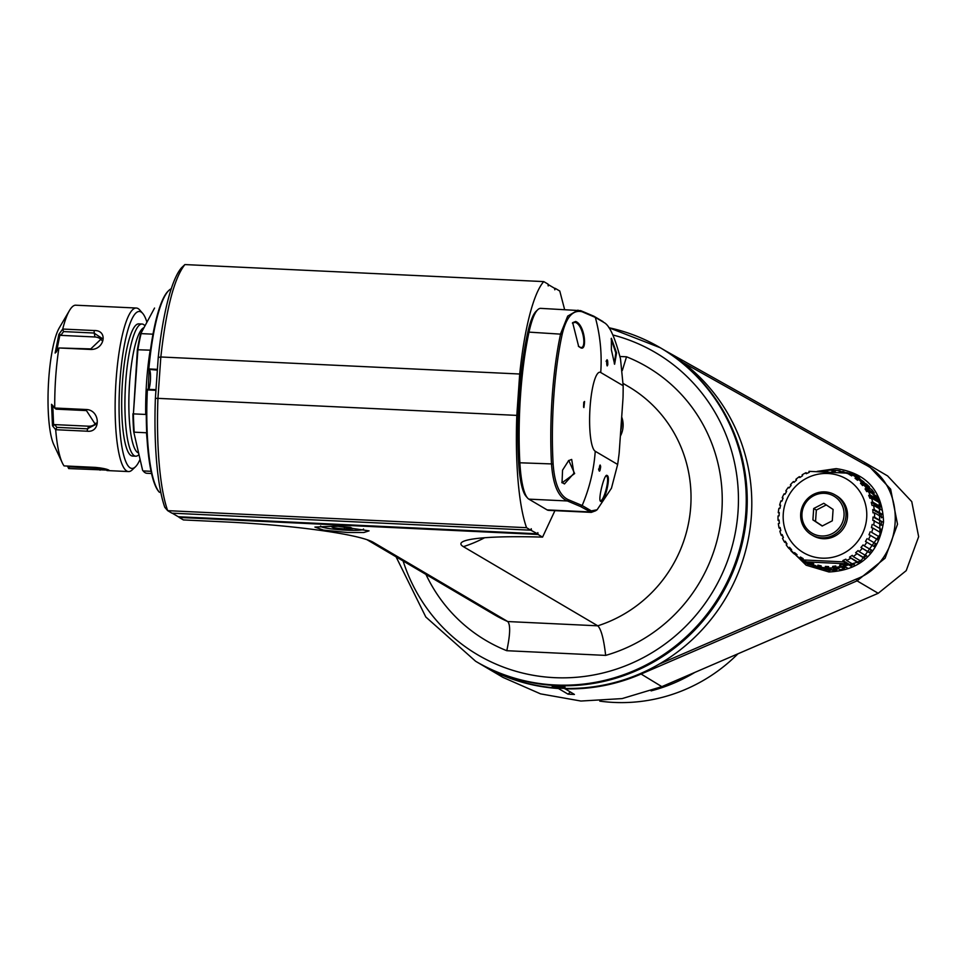 <?xml version="1.0" encoding="UTF-8"?>
<svg xmlns="http://www.w3.org/2000/svg" width="967" height="967" viewBox="0 0 967 967"><rect width="100%" height="100%" fill="white"/><g stroke="black" fill="none" stroke-linecap="round" stroke-linejoin="round"><path stroke-width="1.45" d="M864.051 482.062A49.281 47.939 120.5 0 0 860.521 479.584L852.592 474.918L851.685 475.885L848.905 474.253L849.812 473.286A49.281 47.939 -59.5 0 0 849.788 473.274L852.592 474.918A49.281 47.939 -59.5 0 1 856.121 477.396L864.051 482.062L863.495 483.21M863.616 485.011L860.485 483.174L861.706 482.46A49.281 47.939 -59.5 0 0 858.611 479.439L866.529 484.116A49.281 47.939 120.5 0 1 869.623 487.126L868.922 488.142M865.066 488.915L866.408 488.359A49.281 47.939 -59.5 0 0 863.821 484.878L871.751 489.556A49.281 47.939 120.5 0 1 874.325 493.025L873.515 493.883L865.066 488.915L866.783 491.659L868.124 491.103A49.281 47.939 -59.5 0 1 870.119 494.959L868.692 495.334L869.962 498.331L871.388 497.957A49.281 47.939 -59.5 0 1 872.754 502.091L871.267 502.284L872.053 505.451L873.539 505.257A49.281 47.939 -59.5 0 1 874.253 509.585L872.73 509.573L873.008 512.836L874.531 512.848A49.281 47.939 -59.5 0 1 874.567 517.248L873.044 517.031L872.814 520.319L882.013 525.045M873.902 494.512L873.515 493.883M868.124 491.103L876.042 495.769A49.281 47.939 120.5 0 1 878.048 499.625L877.129 500.314L868.692 495.334M877.722 501.68L877.129 500.314M871.388 497.957L879.305 502.622A49.281 47.939 120.5 0 1 880.683 506.756L879.704 507.252L871.267 502.284M880.188 509.174L879.704 507.252M882.17 514.251L881.167 514.553L872.73 509.573M881.445 517.816L881.167 514.553M882.484 521.914L873.044 517.031M881.251 525.286L881.481 522.011M881.614 529.565L873.684 524.9A49.281 47.939 -59.5 0 0 874.337 520.536M879.897 532.672L880.635 529.457M879.571 537.011L871.642 532.346A49.281 47.939 -59.5 0 0 872.959 528.115L871.46 527.704L872.198 524.489M877.432 539.779L878.652 536.709M876.416 544.07L868.487 539.393A49.281 47.939 -59.5 0 0 870.433 535.416L868.995 534.811L870.215 531.729M873.914 546.44L875.582 543.575M870.131 553.124L869.418 552.471L871.497 549.909M864.631 558.551L864.063 557.741L866.505 555.529M858.394 563.048L857.971 562.129L860.727 560.316M851.552 566.529L851.311 565.502L854.296 564.148M844.288 568.886L840.202 566.481L836.129 567.424L839.997 569.708A49.281 47.939 120.5 0 0 844.288 568.886L844.239 567.798L846.161 567.266M836.769 570.071L832.998 567.847L828.719 568.028L832.43 570.216A49.281 47.939 120.5 0 0 836.769 570.071L836.914 568.947L838.425 568.777M835.222 471.376A50.441 49.075 -59.5 0 0 834.424 471.388M800.458 558.551A50.441 49.075 -59.5 0 0 808.134 564.438M841.266 471.691A50.441 49.075 120.5 0 1 842.62 471.86M847.116 472.718A50.441 49.075 120.5 0 1 848.917 473.201M850.428 473.649A50.441 49.075 120.5 0 1 859.325 477.529M838.063 470.566L858.503 477.033L879.184 501.752L880.018 534.509L860.654 561.259L829.408 570.53L807.312 563.954L798.512 557.294M825.588 471.147L827.837 470.808M832.78 470.421L835.524 470.421M817.091 471.388L836.189 468.62C866.553 473.044 882.339 490.801 883.548 521.89C878.713 553.571 860.509 570.264 828.961 571.981L806.14 565.199L789.145 548.543M786.775 544.252L786.244 543.14M659.071 664.16L856.133 579.148C904.121 561.15 909.331 486.486 864.184 464.075L682.69 362.335M661.15 348.253A181.929 176.973 120.5 0 1 661.307 348.35L665.864 351.033A181.929 176.973 120.5 0 1 743.43 558.334A181.929 176.973 120.5 0 1 560.92 688.262A181.929 176.973 120.5 0 1 481.203 664.547L476.646 661.863A181.929 176.973 120.5 0 1 476.477 661.766M661.307 348.35A181.929 176.973 120.5 0 1 738.873 555.65A181.929 176.973 120.5 0 1 556.363 685.579A181.929 176.973 120.5 0 1 476.646 661.863M559.893 687.658L552.181 686.28L565.042 687.162L559.893 687.658L559.76 686.558L555.324 686.074M562.504 686.558L559.76 686.558M476.32 661.67A181.929 176.973 -59.5 0 0 556.025 685.385A181.929 176.973 120.5 0 0 738.546 555.457A181.929 176.973 120.5 0 0 660.981 348.156L660.316 347.769A181.929 176.973 120.5 0 1 737.881 555.07A181.929 176.973 120.5 0 1 555.372 684.999A181.929 176.973 120.5 0 1 475.655 661.283L476.32 661.67M554.925 510.649L542.56 537.12A124.308 13.139 4 0 0 466.336 540.372A124.308 13.139 4 0 0 463.386 546.657L597.787 625.818C601.172 629.154 603.795 639.018 605.656 655.396A158.769 154.454 120.5 0 0 721.853 511.108A158.769 154.454 120.5 0 0 626.531 356.799L622.301 370.53M555.263 288.371L554.635 288.347L554.816 289.822L555.263 288.371L559.772 291.031L564.607 309.5M542.56 537.12L538.051 534.473L179.185 517.442L178.52 516.753M530.786 530.182L537.483 533.796L537.833 532.636L538.051 534.473M531.403 530.206L531.234 528.744L530.786 530.194L526.544 527.692A132.31 27.281 -87.3 0 1 516.813 415.387L519.702 374.011A132.31 27.281 -87.3 0 1 543.756 281.602L547.999 284.093L548.216 285.93L548.567 284.769L554.647 288.347M603.009 321.6L593.871 316.221L580.696 310.649L540.71 308.364A66.155 13.647 92.7 0 0 537.761 309.718L536.141 311.253A64.499 13.296 92.7 0 0 527.607 333.107A119.086 24.55 92.7 0 0 518.59 461.972A64.499 13.296 92.7 0 0 526.036 496.289L527.511 497.969A66.155 13.647 92.7 0 0 528.852 499.141L547.117 509.899A66.155 13.647 92.7 0 0 548.567 510.346L591.284 512.377L595.624 510.781L597.11 509.766L611.458 488.214L617.647 464.462A119.086 24.55 92.7 0 0 618.94 454.973A14.88 3.07 92.7 0 0 619.291 451.335L622.905 399.673A14.88 3.07 92.7 0 0 623.074 395.926A119.086 24.55 92.7 0 0 623.159 385.712L620.5 358.854C615.097 337.87 609.754 325.843 604.448 322.773L595.321 317.394L582.049 311.737C572.911 309.573 566.287 317.067 562.19 334.244A119.884 24.719 92.7 0 0 553.124 463.979C554.599 484.201 559.857 496.192 568.898 499.951L582.158 505.511L591.296 510.89L597.11 509.766M537.761 309.718A66.155 13.647 92.7 0 0 529.009 332.128A120.73 24.9 92.7 0 0 519.871 462.782A66.155 13.647 92.7 0 0 527.511 497.969M605.656 655.396L506.793 650.706C510.238 634.582 510.564 624.863 507.772 621.551L373.383 542.39A124.308 13.139 -176 0 0 370.965 541.182A124.308 13.139 -176 0 0 227.064 522.011L183.416 519.932L179.185 517.442M347.407 532.491L323.582 530.134L314.916 527.075L336.516 526.072L369.056 530.859L363.87 532.503L347.407 532.491M172.223 513.175L178.291 516.741L537.483 533.796M530.786 530.194L171.921 513.163L167.678 510.661L164.789 507.3A129.01 26.605 -87.3 0 1 155.385 398.331L158.237 357.476A129.01 26.605 -87.3 0 1 181.542 267.762L184.89 264.571L543.756 281.602M184.89 264.571C174.217 278.097 166.203 308.896 160.836 356.98L519.702 374.011M155.385 398.331L157.935 398.356L160.836 356.98L158.237 357.476M526.544 527.692L167.678 510.661A132.31 27.281 92.7 0 1 157.935 398.356L516.813 415.387M171.292 288.722A103.372 21.31 92.7 0 0 168.935 290.366A103.372 21.31 92.7 0 0 148.833 368.935L157.416 369.346M148.833 368.935L148.314 369.043A102.707 21.177 -87.3 0 1 168.282 290.982L168.935 290.366M157.355 370.143L148.495 369.321M155.989 389.677L147.564 389.278L147.371 389.919A103.372 21.31 92.7 0 0 159.362 492.239A103.372 21.31 92.7 0 0 159.386 492.276L160.788 492.336M148.93 369.745C151.94 369.213 150.26 393.17 147.564 389.278M155.941 390.317L147.371 389.919M158.769 491.562L158.806 491.599A102.707 21.177 -87.3 0 1 158.769 491.562A102.707 21.177 -87.3 0 1 146.863 389.894L147.069 389.58M148.277 389.314L149.087 369.769M583.778 402.115L583.56 407.059M583.669 407.192L584.576 401.498L583.899 407.554M575.679 321.467C584.975 324.839 587.477 351.492 580.708 347.806L578.665 346.5L572.669 322.652L575.679 321.467L575.063 322.325C583.391 324.296 587.199 350.417 580.164 347.262L578.375 346.198M574.64 473.552L562.032 482.823L562.552 470.155L568.741 460.449L574.64 473.552L573.927 473.298L564.462 483.935L561.815 482.388M577.988 310.141L567.689 316.124L560.667 333.639A120.73 24.9 92.7 0 0 551.528 464.293C553.039 484.902 558.322 497.123 567.399 500.966L580.563 506.539L591.284 512.377M600.108 500.555L600.616 501.317C597.606 500.471 604.544 472.549 607.095 475.522C611.289 476.55 604.242 504.399 600.616 501.317L600.326 501.039M606.128 475.716L607.095 475.522L606.406 476.078C610.419 477.154 603.517 503.323 600.048 500.471M600.108 465.018L600.652 466.843C599.999 471.4 599.48 472.222 599.105 469.321C599.733 464.776 600.253 463.955 600.652 466.843L599.878 467.037C599.286 470.603 598.851 471.255 598.597 468.971M599.322 471.147L599.105 469.321M621.406 421.044A23.16 22.519 120.5 0 1 620.754 430.46M616.583 352.858L614.613 364.221L611.374 349.788L611.398 338.269L616.583 352.858L615.81 352.858L614.323 363.822M606.128 361.368C606.647 359.784 606.962 360.776 607.058 364.354L607.796 364.728C607.034 366.735 606.672 365.466 606.684 360.945C607.409 358.95 607.784 360.207 607.796 364.728L607.191 365.925M606.684 360.945L606.998 359.736M611.12 338.885L615.81 352.858M607.058 364.354L606.889 365.163M621.696 417.007A23.16 22.519 120.5 0 1 620.355 436.141M605.789 476.066L606.406 476.078M599.733 465.683L599.878 467.037M572.404 323.099L575.063 322.325M568.415 460.715L571.678 459.434L573.927 473.298M481.566 664.764A181.929 176.973 -59.5 0 0 481.929 664.982A181.929 176.973 -59.5 0 0 558.442 688.516L568.016 694.149L570.337 692.046M564.45 688.395L574.422 694.451A181.929 176.973 120.5 0 1 568.016 694.149M564.849 688.818A181.929 176.973 -59.5 0 0 640.71 674.192L857.064 580.853L885.095 558.189L897.521 524.247L890.631 489.181L866.48 463.495L665.006 350.538M866.48 463.495L887.609 475.933L911.76 501.631L918.65 536.697L906.224 570.639L878.205 593.291L661.839 686.643L622.107 698.597L580.925 701.039L540.529 693.859L503.058 677.432L481.929 664.982M320.681 526A21.504 2.272 -176 0 0 320.73 526.386A21.504 2.272 -176 0 0 346.367 530.17A21.504 2.272 -176 0 0 363.387 529.372A21.504 2.272 -176 0 0 363.495 528.997M331.234 526.507L333.518 527.849L344.361 528.985L352.919 528.768L350.634 527.426L339.792 526.29L331.234 526.507M333.518 527.849L333.615 526.447M344.361 528.985L344.518 526.785M829.19 570.059L825.492 567.883L821.128 567.291L824.899 569.515A49.281 47.939 120.5 0 0 829.19 570.059L829.541 568.922L831.161 569.007M822.288 567.738L821.745 568.85A49.281 47.939 120.5 0 1 817.598 567.617L813.525 565.212L817.864 566.565L817.901 565.151L821.164 565.876L821.128 567.291M815.338 565.405L814.601 566.457A49.281 47.939 120.5 0 1 810.709 564.583L802.791 559.917A49.281 47.939 -59.5 0 0 802.815 559.929L810.31 563.93L810.539 562.589L813.755 563.87L813.525 565.212M807.941 562.951L800.011 558.297L800.41 557.028L803.19 558.648L802.791 559.917M834.448 471.4L832.321 470.155L831.971 471.28L835.21 471.437L835.561 470.3L839.779 470.808L839.235 471.92L842.293 472.525L842.837 471.413L846.451 472.984M842.378 472.343L839.779 470.808M847.745 473.093L846.766 472.525M807.07 473.347L805.994 472.706L806.236 473.721L809.222 472.38L808.98 471.352A49.281 47.939 -59.5 0 1 809.016 471.34L849.788 473.274M805.994 472.706A49.281 47.939 -59.5 0 0 802.139 474.833L802.562 475.752L799.806 477.553L799.395 476.634A49.281 47.939 -59.5 0 0 795.901 479.33L796.47 480.128L794.028 482.34L793.448 481.542A49.281 47.939 -59.5 0 0 790.402 484.757L791.115 485.41L789.036 487.972L788.323 487.32A49.281 47.939 -59.5 0 0 785.796 490.958L786.618 491.441L785.796 490.958M783.016 498.295L782.182 497.8A49.281 47.939 -59.5 0 1 784.116 493.811L784.95 494.294L786.618 491.441M782.182 497.8L783.101 498.102L781.88 501.172L780.961 500.87A49.281 47.939 -59.5 0 0 779.656 505.1L780.635 505.209L779.898 508.424L778.918 508.316A49.281 47.939 -59.5 0 0 778.278 512.679L779.281 512.583L779.051 515.87L778.048 515.967A49.281 47.939 -59.5 0 0 778.072 520.355L779.088 520.065L779.366 523.328L778.35 523.63A49.281 47.939 -59.5 0 0 779.064 527.946L780.043 527.45L780.816 530.629L779.849 531.113A49.281 47.939 -59.5 0 0 781.227 535.259L782.134 534.57L783.391 537.567L782.484 538.244A49.281 47.939 -59.5 0 0 784.491 542.1L785.301 541.242L787.017 543.986L786.207 544.856A49.281 47.939 -59.5 0 0 788.782 548.325L789.483 547.31L791.61 549.74L790.909 550.755A49.281 47.939 -59.5 0 0 794.004 553.765L794.56 552.616L797.038 554.659L796.482 555.82A49.281 47.939 -59.5 0 0 800.011 558.297M866.686 517.804A42.669 41.508 -59.5 0 0 827.945 473.504A42.669 41.508 -59.5 0 0 783.27 513.852A42.669 41.508 -59.5 0 0 822.023 558.152A42.669 41.508 -59.5 0 0 866.686 517.804M863.821 484.878L862.612 485.591L860.485 483.174M858.611 479.439L857.536 480.297L855.046 478.242L856.121 477.396M857.959 479.958L855.046 478.242M869.623 487.126L861.706 482.46M874.325 493.025L866.408 488.359M878.048 499.625L870.119 494.959M880.683 506.756L872.754 502.091M881.457 509.923L873.539 505.257M882.073 514.19L874.253 509.585M882.303 517.43L874.531 512.848M882.279 521.793L874.567 517.248M881.324 529.396L873.684 524.9M880.574 532.599L872.959 528.115M879.233 536.818L871.642 532.346M878.012 539.876L870.433 535.416M876.066 543.853L868.487 539.393M867.145 538.607L865.465 541.46L874.386 546.718M871.871 550.356L864.293 545.896A49.281 47.939 -59.5 0 0 866.819 542.245M869.418 552.471L860.968 547.503L863.06 544.941L864.293 545.896M869.792 552.931L860.968 547.503M866.77 556.146L859.155 551.661A49.281 47.939 -59.5 0 0 862.201 548.458M864.063 557.741L855.614 552.773L858.067 550.561L859.155 551.661M864.341 558.37L855.614 552.773M860.884 561.09L853.208 556.581A49.281 47.939 -59.5 0 0 856.702 553.873M857.971 562.129L849.534 557.149L852.278 555.348L853.208 556.581M858.176 562.927L849.534 557.149M854.381 565.079L846.608 560.497A49.281 47.939 -59.5 0 0 850.464 558.382M851.311 565.502L842.873 560.534L845.859 559.18L846.608 560.497M851.443 566.469L843.623 561.851L842.873 560.534M847.418 568.016L843.139 565.49L846.899 563.809L843.587 561.875A49.281 47.939 -59.5 0 0 843.623 561.851M843.139 565.49L842.595 564.112L839.646 565.091L844.239 567.798M840.202 566.481L839.646 565.091M836.129 567.424L835.754 565.997L832.635 566.42L836.914 568.947M832.998 567.847L832.635 566.42M828.719 568.028L828.55 566.589L825.322 566.444L829.541 568.922M825.492 567.883L825.322 566.444M821.128 567.061L817.901 565.151M846.899 563.809L806.115 561.875M821.745 568.85L817.864 566.565M813.658 564.414L810.539 562.589M814.601 566.457L810.31 563.93M803.178 558.66L800.41 557.028M843.587 561.875L802.815 559.929M796.699 555.36L794.004 553.765M791.477 549.921L788.782 548.325M786.63 543.369L784.491 542.1M782.811 536.189L781.227 535.259M780.345 528.695L779.064 527.946M779.16 520.995L778.072 520.355M779.233 513.247L778.278 512.679M780.538 505.62L779.656 505.1M789.157 487.815L788.323 487.32M794.33 482.062L793.448 481.542M800.35 477.19L799.395 476.634M826.217 471.521L824.585 470.554L820.101 471.461M824.585 470.554L824.44 471.594M825.105 471.618L827.764 471.376L827.909 470.252L832.321 470.155M811.579 534.811L813.102 535.706A23.16 22.519 -59.5 0 0 823.243 538.716A23.16 22.519 -59.5 0 0 846.476 522.18A23.16 22.519 -59.5 0 0 836.6 495.793L835.077 494.899A23.16 22.519 -59.5 0 0 824.936 491.889A23.16 22.519 -59.5 0 0 801.703 508.424A23.16 22.519 -59.5 0 0 811.579 534.811A23.16 22.519 -59.5 0 0 821.72 537.821A23.16 22.519 -59.5 0 0 844.953 521.286A23.16 22.519 -59.5 0 0 835.077 494.899M824.488 493.327A21.504 20.911 -59.5 0 0 801.981 513.658A21.504 20.911 -59.5 0 0 821.515 535.984A21.504 20.911 -59.5 0 0 844.022 515.653A21.504 20.911 -59.5 0 0 824.488 493.327M813.694 508.521L812.909 519.883L822.204 526.024L832.309 520.802L833.095 509.44L823.799 503.299L813.694 508.521L816.341 510.068L815.544 521.443L822.361 525.939M812.909 519.883L815.544 521.443M826.277 504.931L816.341 510.068M599.794 701.123A165.393 160.885 -59.5 0 0 613.972 702.429A165.393 160.885 -59.5 0 0 737.93 653.813M694.874 672.391A165.393 160.885 120.5 0 1 651.081 690.885M103.856 468.572L69.443 466.88L68.681 468.56L67.485 466.07M62.722 329.046L94.017 330.533C108.594 329.94 104.484 350.32 90.233 349.438L58.939 347.963L55.143 353.064L58.89 334.316L62.722 329.046A81.869 16.886 -87.3 0 1 69.491 310.504L59.338 327.753A62.843 12.958 -87.3 0 0 48.35 385.809A62.843 12.958 -87.3 0 0 53.801 444.651L62.263 462.77A81.869 16.886 -87.3 0 0 64.052 465.901L95.346 467.387C102.26 468.064 106.805 468.995 108.957 470.167L68.681 468.56M140.07 459.349A78.557 16.197 -87.3 0 1 135.428 466.819L132.189 469.902A81.869 16.886 -87.3 0 1 128.538 471.57A81.869 16.886 -87.3 0 1 126.75 471.014A81.869 16.886 -87.3 0 1 115.798 384.576A81.869 16.886 -87.3 0 1 136.299 308.026A81.869 16.886 -87.3 0 1 138.1 308.582A81.869 16.886 -87.3 0 1 139.768 310.032L142.705 313.405A78.557 16.197 -87.3 0 1 146.875 322.059M135.428 466.819A78.557 16.197 -87.3 0 1 130.207 467.883A78.557 16.197 -87.3 0 1 119.968 380.708A78.557 16.197 -87.3 0 1 141.109 312.027A78.557 16.197 -87.3 0 1 142.705 313.405M136.299 308.026L75.293 305.185A81.869 16.886 -87.3 0 0 69.491 310.504M54.744 408.014L86.039 409.5C100.35 409.718 101.354 433.095 86.982 431.197L55.687 429.711L52.484 425.794L51.553 404.291L54.744 408.014A81.869 16.886 -87.3 0 1 58.939 347.963L90.765 348.906L101.922 338.281L93.944 333.023L63.58 331.584L62.65 329.203M62.263 462.77A81.869 16.886 -87.3 0 1 55.687 429.711M54.696 408.086L56.086 409.15L86.45 410.588L95.491 424.586L87.248 428.816L56.884 427.366L54.563 424.598L52.484 425.794M56.884 427.366L55.627 429.553M53.62 425.42L52.762 405.463M54.563 424.598L88.613 426.205A9.924 8.884 -152.2 0 0 96.084 423.099M69.443 466.88L69.08 466.142M140.505 334.135L154.551 308.062L140.505 334.135A82.038 16.91 92.7 0 0 137.387 349.752L150.199 350.163A82.691 17.055 92.7 0 0 145.703 414.456L133.41 413.876L137.906 349.57A82.691 17.055 92.7 0 1 141.097 333.615L153.004 334.183M137.387 349.752L133.41 413.876A82.691 17.055 92.7 0 0 134.208 432.176L146.488 432.769A82.691 17.055 92.7 0 0 147.032 438.994M143.104 470.869A82.038 16.91 -87.3 0 1 142.838 470.578L143.43 471.255A82.691 17.055 92.7 0 1 143.164 470.929L151.045 471.304M143.43 471.255A82.691 17.055 92.7 0 0 145.11 472.706A82.691 17.055 92.7 0 0 146.936 473.274A82.691 17.055 92.7 0 0 147.153 473.274M132.914 413.791A82.038 16.91 92.7 0 0 133.688 431.705L142.608 470.288A82.038 16.91 -87.3 0 0 142.838 470.578M142.608 470.288L133.688 431.705M143.902 327.692A62.843 12.958 92.7 0 0 129.203 389.121A62.843 12.958 92.7 0 0 137.761 452.604A62.843 12.958 92.7 0 0 138.595 452.955M144.917 325.758L144.82 325.649A66.155 13.647 92.7 0 0 143.479 324.477A66.155 13.647 92.7 0 0 142.028 324.018A66.155 13.647 92.7 0 0 125.456 385.881A66.155 13.647 92.7 0 0 134.304 455.735A66.155 13.647 92.7 0 0 135.755 456.182A66.155 13.647 92.7 0 0 138.692 454.841L138.97 454.575M142.028 324.018L138.789 323.872A66.155 13.647 92.7 0 0 122.217 385.736A66.155 13.647 92.7 0 0 131.065 455.578A66.155 13.647 92.7 0 0 132.515 456.037L135.755 456.182M56.497 351.952L59.978 334.546L58.89 334.316M102.006 340.553A9.924 7.833 -13 0 0 94.851 336.975L60.812 335.356L59.978 334.546M60.812 335.356L63.58 331.584M612.873 334.981A175.317 170.543 120.5 0 1 735.923 529.324A175.317 170.543 120.5 0 1 554.502 677.662A175.317 170.543 120.5 0 1 403.106 560.969M608.896 327.728A181.929 176.973 120.5 0 1 660.316 347.769L608.884 327.716M626.531 356.799L620.004 356.485M506.793 650.706A158.769 154.454 120.5 0 1 425.951 574.422M366.952 539.671L494.234 614.637A132.31 128.708 -59.5 0 0 507.772 621.551L597.787 625.818A132.31 128.708 -59.5 0 0 689.942 514.517A132.31 128.708 -59.5 0 0 628.538 386.631L623.135 383.452M553.124 463.979L519.871 462.782L518.59 461.972M562.19 334.244L529.009 332.128L527.607 333.107M463.386 546.657A132.31 128.708 -59.5 0 0 484.6 537.749M593.871 316.221L595.321 317.394A165.393 160.885 120.5 0 1 600.737 372.513A39.695 8.183 92.7 0 0 590.063 407.228A39.695 8.183 92.7 0 0 595.237 451.263A165.393 160.885 120.5 0 1 582.158 505.511L580.563 506.539M582.049 311.737L580.696 310.649M568.898 499.951L567.399 500.966L528.852 499.141M591.296 510.89L589.701 511.918L547.117 509.899M595.237 451.263L617.647 464.462M600.737 372.513L623.159 385.712M640.384 673.6L661.839 686.643M856.133 579.148L857.064 580.853L878.205 593.291M864.184 464.075L865.32 462.83M369.14 540.444A132.31 128.708 -59.5 0 0 373.383 542.39M99.831 467.823L100.06 470.167M86.039 409.5L86.45 410.588M86.982 431.197L88.613 426.205M94.017 330.533L94.851 336.975M396.071 556.823L425.806 616.994L475.655 661.283M128.538 471.57L106.95 470.554M146.936 473.274L151.517 473.492"/></g></svg>
